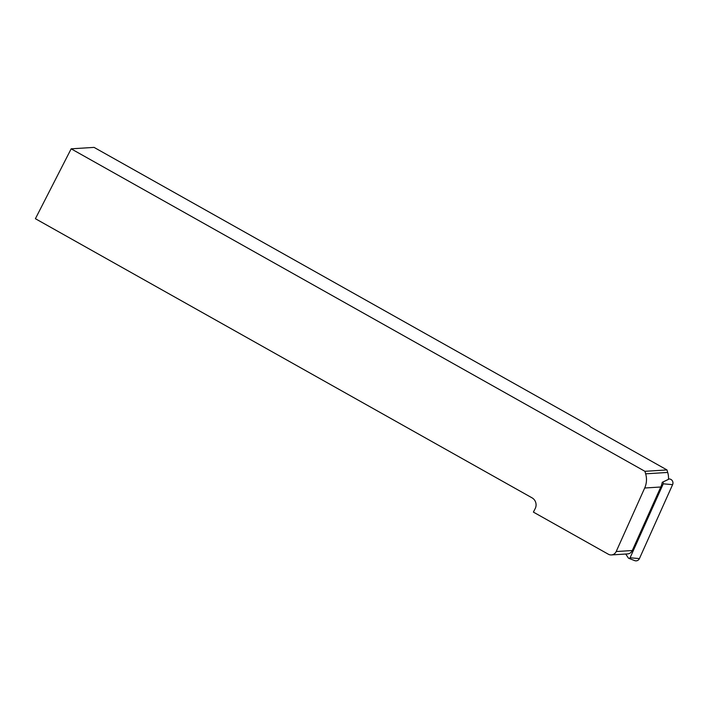 <?xml version="1.0" encoding="UTF-8"?>
<svg xmlns="http://www.w3.org/2000/svg" width="708" height="708" viewBox="0 0 708 708"><rect width="100%" height="100%" fill="white"/><g stroke="black" fill="none" stroke-linecap="round" stroke-linejoin="round"><path stroke-width="1.06" d="M666.98 469.935L667.715 472.44A19.859 19.01 -93.6 0 1 668.502 479.36L662.254 482.298A19.859 19.01 86.4 0 1 660.794 486.998L632.288 550.523A5.956 5.699 86.4 0 1 627.492 553.922L611.402 554.93A5.956 5.699 -93.6 0 0 616.19 551.532L644.696 488.007A19.859 19.01 -93.6 0 0 645.661 473.82L644.926 471.316L666.98 469.935L590.702 427.057L589.047 425.588L94.067 147.388L71.163 148.83L644.926 471.316M71.163 148.83L35.4 218.71L532.053 497.848A7.938 7.602 86.4 0 1 535.186 508.61L533.398 512.105L608.34 554.222A5.956 5.699 -93.6 0 0 611.402 554.93M668.52 479.006L668.83 478.98A3.974 3.805 86.4 0 1 672.6 484.644L639.421 558.594A3.974 3.805 86.4 0 1 634.66 560.612L628.801 558.32A1.071 1.027 86.4 0 1 628.315 557.931L625.722 554.028M662.281 482.29L662.254 482.298A1.071 1.027 86.4 0 1 663.263 483.83L630.085 557.78A1.071 1.027 86.4 0 1 628.801 558.32M632.288 550.523L616.19 551.532M660.794 486.998L644.696 488.007M667.715 472.44L645.661 473.82M663.263 483.83L672.6 484.644M630.085 557.78L639.421 558.594"/></g></svg>
